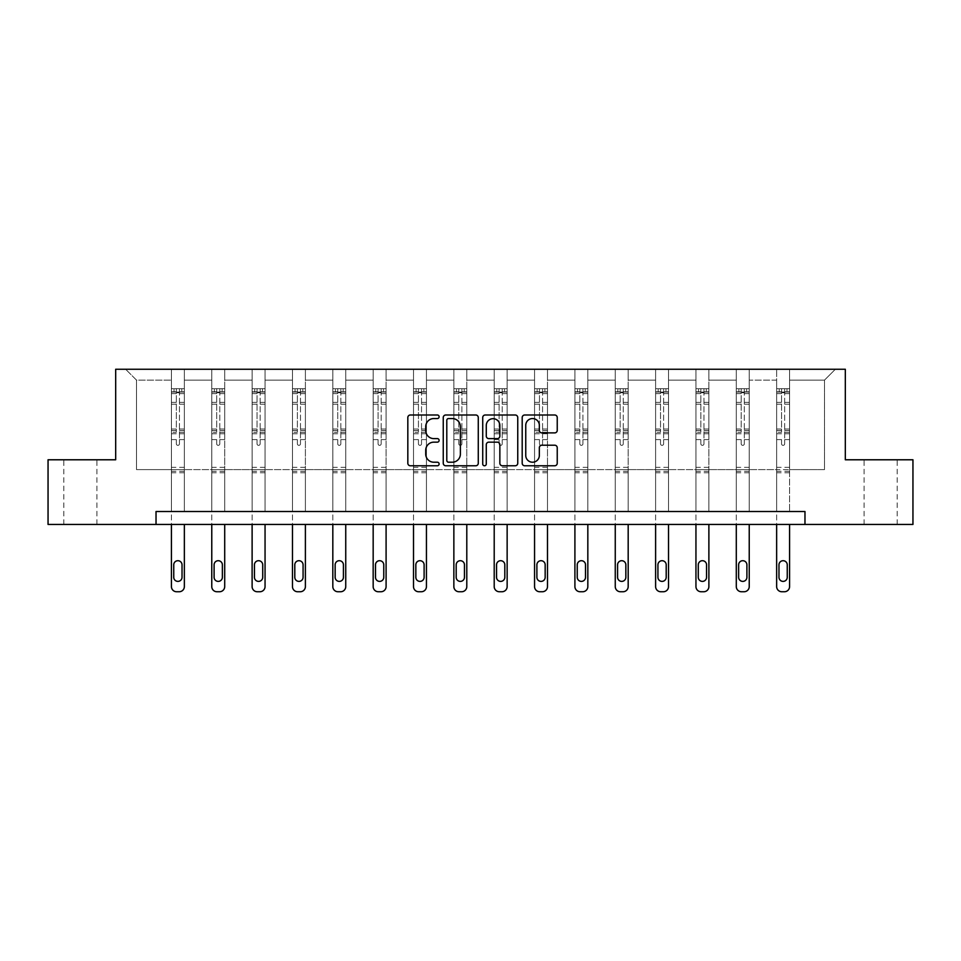 <?xml version="1.0" encoding="UTF-8"?>
<svg xmlns="http://www.w3.org/2000/svg" width="961" height="961" viewBox="0 0 961 961"><rect width="100%" height="100%" fill="white"/><g stroke="black" fill="none" stroke-linecap="round" stroke-linejoin="round"><path stroke-width="0.72" stroke-dasharray="4.8 3.6" d="M439.117 416.774A1.778 1.778 0 0 0 437.339 414.996L410.371 414.996A2.535 2.535 0 0 0 407.824 417.53L407.824 463.238A2.535 2.535 0 0 0 410.371 465.773L437.339 465.773A1.778 1.778 0 0 0 439.117 463.995A1.778 1.778 0 0 0 437.339 462.217L433.855 462.217A8.12 8.12 0 0 1 425.723 454.097L425.723 450.289A8.12 8.12 0 0 1 433.855 442.156L437.339 442.156A1.778 1.778 0 0 0 439.117 440.39A1.778 1.778 0 0 0 437.339 438.612L433.855 438.612A8.12 8.12 0 0 1 425.723 430.48L425.723 426.672A8.12 8.12 0 0 1 433.855 418.552L437.339 418.552A1.778 1.778 0 0 0 439.117 416.774M880.624 459.778L864.071 459.778L880.624 459.778M880.624 524.442L864.071 524.442L880.624 524.442M80.376 459.778L96.929 459.778L80.376 459.778M80.376 524.442L96.929 524.442L80.376 524.442M912.95 459.778L912.95 524.442L48.05 524.442L48.05 459.778L115.68 459.778L115.68 369.252L845.32 369.252L845.32 459.778L912.95 459.778M789.582 469.617L789.582 380.124L824.49 380.124L835.361 369.252L789.582 369.252L835.361 369.252L824.49 380.124L789.582 380.124L789.582 369.252L789.582 511.516L776.644 511.516L789.582 511.516L776.644 511.516L789.582 511.516L789.582 369.252L749.232 369.252L789.582 369.252L789.582 469.617L824.49 469.617L824.49 380.124L824.49 469.617L789.582 469.617L789.582 511.516L789.582 469.617L749.232 469.617L776.644 469.617L776.644 380.124L776.644 469.617L789.582 469.617M736.294 369.252L749.232 369.252L749.232 511.516L736.294 511.516L749.232 511.516L736.294 511.516L749.232 511.516L749.232 369.252L708.882 369.252L736.294 369.252L736.294 511.516L736.294 369.252L736.294 469.617L708.882 469.617L736.294 469.617L736.294 380.124L708.882 380.124L708.882 469.617L708.882 369.252L708.882 511.516L695.944 511.516L708.882 511.516L695.944 511.516L708.882 511.516L708.882 369.252L668.532 369.252L708.882 369.252L708.882 380.124L736.294 380.124L736.294 369.252M655.606 369.252L668.532 369.252L668.532 511.516L655.606 511.516L668.532 511.516L655.606 511.516L668.532 511.516L668.532 369.252L628.182 369.252L655.606 369.252L655.606 511.516L655.606 369.252L655.606 469.617L628.182 469.617L655.606 469.617L655.606 380.124L628.182 380.124L628.182 469.617L628.182 369.252L628.182 511.516L615.256 511.516L628.182 511.516L615.256 511.516L628.182 511.516L628.182 369.252L587.832 369.252L628.182 369.252L628.182 380.124L655.606 380.124L655.606 369.252M574.906 369.252L587.832 369.252L587.832 511.516L574.906 511.516L587.832 511.516L574.906 511.516L587.832 511.516L587.832 369.252L547.494 369.252L574.906 369.252L574.906 511.516L574.906 369.252L574.906 469.617L547.494 469.617L574.906 469.617L574.906 380.124L547.494 380.124L547.494 469.617L547.494 369.252L547.494 511.516L534.556 511.516L547.494 511.516L534.556 511.516L547.494 511.516L547.494 369.252L507.144 369.252L547.494 369.252L547.494 380.124L574.906 380.124L574.906 369.252M494.206 369.252L507.144 369.252L507.144 511.516L494.206 511.516L507.144 511.516L494.206 511.516L507.144 511.516L507.144 369.252L466.794 369.252L494.206 369.252L494.206 511.516L494.206 369.252L494.206 469.617L466.794 469.617L494.206 469.617L494.206 380.124L466.794 380.124L466.794 469.617L466.794 369.252L466.794 511.516L453.856 511.516L466.794 511.516L453.856 511.516L466.794 511.516L466.794 369.252L426.444 369.252L466.794 369.252L466.794 380.124L494.206 380.124L494.206 369.252M413.506 369.252L426.444 369.252L426.444 511.516L413.506 511.516L426.444 511.516L413.506 511.516L426.444 511.516L426.444 369.252L386.094 369.252L413.506 369.252L413.506 511.516L413.506 369.252L413.506 469.617L386.094 469.617L413.506 469.617L413.506 380.124L386.094 380.124L386.094 469.617L386.094 369.252L386.094 511.516L373.168 511.516L386.094 511.516L373.168 511.516L386.094 511.516L386.094 369.252L345.744 369.252L386.094 369.252L386.094 380.124L413.506 380.124L413.506 369.252M332.818 369.252L345.744 369.252L345.744 511.516L332.818 511.516L345.744 511.516L332.818 511.516L345.744 511.516L345.744 369.252L305.394 369.252L332.818 369.252L332.818 511.516L332.818 369.252L332.818 469.617L305.394 469.617L332.818 469.617L332.818 380.124L305.394 380.124L305.394 469.617L305.394 369.252L305.394 511.516L292.468 511.516L305.394 511.516L292.468 511.516L305.394 511.516L305.394 369.252L265.056 369.252L305.394 369.252L305.394 380.124L332.818 380.124L332.818 369.252M252.118 369.252L265.056 369.252L265.056 511.516L252.118 511.516L265.056 511.516L252.118 511.516L265.056 511.516L265.056 369.252L224.706 369.252L252.118 369.252L252.118 511.516L252.118 369.252L252.118 469.617L224.706 469.617L252.118 469.617L252.118 380.124L224.706 380.124L224.706 469.617L224.706 369.252L224.706 511.516L211.768 511.516L224.706 511.516L211.768 511.516L224.706 511.516L224.706 369.252L184.356 369.252L224.706 369.252L224.706 380.124L252.118 380.124L252.118 369.252M171.418 369.252L184.356 369.252L184.356 511.516L171.418 511.516L184.356 511.516L171.418 511.516L184.356 511.516L184.356 369.252L125.639 369.252L171.418 369.252L171.418 511.516L171.418 369.252L171.418 469.617L136.51 469.617L136.51 380.124L171.418 380.124L136.51 380.124L125.639 369.252L136.51 380.124L136.51 469.617L171.418 469.617L171.418 369.252M156.03 524.442L156.03 511.516L156.03 524.442L156.03 511.516L804.97 511.516L156.03 511.516L804.97 511.516L804.97 524.442M776.644 380.124L749.232 380.124L749.232 469.617L749.232 369.252L749.232 380.124L776.644 380.124L776.644 369.252L776.644 511.516L776.644 380.124M695.944 380.124L695.944 469.617L668.532 469.617L695.944 469.617L695.944 380.124L668.532 380.124L668.532 469.617L668.532 369.252L668.532 380.124L695.944 380.124L695.944 369.252L695.944 511.516L695.944 380.124M615.256 380.124L615.256 469.617L587.832 469.617L615.256 469.617L615.256 380.124L587.832 380.124L587.832 469.617L587.832 369.252L587.832 380.124L615.256 380.124L615.256 369.252L615.256 511.516L615.256 380.124M534.556 380.124L534.556 469.617L507.144 469.617L534.556 469.617L534.556 380.124L507.144 380.124L507.144 469.617L507.144 369.252L507.144 380.124L534.556 380.124L534.556 369.252L534.556 511.516L534.556 380.124M453.856 380.124L453.856 469.617L426.444 469.617L453.856 469.617L453.856 380.124L426.444 380.124L426.444 469.617L426.444 369.252L426.444 380.124L453.856 380.124L453.856 369.252L453.856 511.516L453.856 380.124M373.168 380.124L373.168 469.617L345.744 469.617L373.168 469.617L373.168 380.124L345.744 380.124L345.744 469.617L345.744 369.252L345.744 380.124L373.168 380.124L373.168 369.252L373.168 511.516L373.168 380.124M292.468 380.124L292.468 469.617L265.056 469.617L292.468 469.617L292.468 380.124L265.056 380.124L265.056 469.617L265.056 369.252L265.056 380.124L292.468 380.124L292.468 369.252L292.468 511.516L292.468 380.124M211.768 380.124L211.768 469.617L184.356 469.617L211.768 469.617L211.768 380.124L184.356 380.124L184.356 469.617L184.356 369.252L184.356 380.124L211.768 380.124L211.768 369.252L211.768 511.516L211.768 380.124M736.294 469.617L749.232 469.617L749.232 511.516L749.232 469.617L736.294 469.617L736.294 511.516L736.294 469.617M695.944 469.617L708.882 469.617L708.882 511.516L708.882 469.617L695.944 469.617L695.944 511.516L695.944 469.617M655.606 469.617L668.532 469.617L668.532 511.516L668.532 469.617L655.606 469.617L655.606 511.516L655.606 469.617M615.256 469.617L628.182 469.617L628.182 511.516L628.182 469.617L615.256 469.617L615.256 511.516L615.256 469.617M574.906 469.617L587.832 469.617L587.832 511.516L587.832 469.617L574.906 469.617L574.906 511.516L574.906 469.617M534.556 469.617L547.494 469.617L547.494 511.516L547.494 469.617L534.556 469.617L534.556 511.516L534.556 469.617M494.206 469.617L507.144 469.617L507.144 511.516L507.144 469.617L494.206 469.617L494.206 511.516L494.206 469.617M453.856 469.617L466.794 469.617L466.794 511.516L466.794 469.617L453.856 469.617L453.856 511.516L453.856 469.617M413.506 469.617L426.444 469.617L426.444 511.516L426.444 469.617L413.506 469.617L413.506 511.516L413.506 469.617M373.168 469.617L386.094 469.617L386.094 511.516L386.094 469.617L373.168 469.617L373.168 511.516L373.168 469.617M332.818 469.617L345.744 469.617L345.744 511.516L345.744 469.617L332.818 469.617L332.818 511.516L332.818 469.617M292.468 469.617L305.394 469.617L305.394 511.516L305.394 469.617L292.468 469.617L292.468 511.516L292.468 469.617M252.118 469.617L265.056 469.617L265.056 511.516L265.056 469.617L252.118 469.617L252.118 511.516L252.118 469.617M211.768 469.617L224.706 469.617L224.706 511.516L224.706 469.617L211.768 469.617L211.768 511.516L211.768 469.617M171.418 469.617L184.356 469.617L184.356 511.516L184.356 469.617L171.418 469.617L171.418 511.516L171.418 469.617M776.644 469.617L776.644 511.516L776.644 469.617M478.278 463.238L478.278 417.53A2.535 2.535 0 0 0 475.743 414.996L445.784 414.996A2.535 2.535 0 0 0 443.249 417.53L443.249 463.238A2.535 2.535 0 0 0 445.784 465.773L475.743 465.773A2.535 2.535 0 0 0 478.278 463.238M448.571 418.552A1.778 1.778 0 0 0 446.793 420.329L446.793 460.439A1.778 1.778 0 0 0 448.571 462.217L452.259 462.217A8.12 8.12 0 0 0 460.379 454.097L460.379 426.672A8.12 8.12 0 0 0 452.259 418.552L448.571 418.552M485.257 414.996L515.216 414.996A2.535 2.535 0 0 1 517.751 417.53L517.751 463.238A2.535 2.535 0 0 1 515.216 465.773L502.399 465.773A2.535 2.535 0 0 1 499.852 463.238L499.852 444.703A2.535 2.535 0 0 0 497.317 442.156L488.813 442.156A2.535 2.535 0 0 0 486.278 444.703L486.278 463.995A1.778 1.778 0 0 1 484.5 465.773A1.778 1.778 0 0 1 482.722 463.995L482.722 417.53A2.535 2.535 0 0 1 485.257 414.996M499.852 425.471A6.787 6.787 0 0 0 493.065 418.684A6.787 6.787 0 0 0 486.278 425.471L486.278 436.066A2.535 2.535 0 0 0 488.813 438.612L497.317 438.612A2.535 2.535 0 0 0 499.852 436.066L499.852 425.471M541.872 432.894L554.689 432.894A2.535 2.535 0 0 0 557.236 430.36L557.236 417.53A2.535 2.535 0 0 0 554.689 414.996L524.742 414.996A2.535 2.535 0 0 0 522.195 417.53L522.195 463.238A2.535 2.535 0 0 0 524.742 465.773L554.689 465.773A2.535 2.535 0 0 0 557.236 463.238L557.236 447.742A2.535 2.535 0 0 0 554.689 445.207L541.872 445.207A2.535 2.535 0 0 0 539.337 447.742L539.337 455.43A6.787 6.787 0 0 1 532.55 462.217A6.787 6.787 0 0 1 525.751 455.43L525.751 425.339A6.787 6.787 0 0 1 532.55 418.552A6.787 6.787 0 0 1 539.337 425.339L539.337 430.36A2.535 2.535 0 0 0 541.872 432.894M176.331 443.802A1.55 1.55 149.4 0 0 177.893 445.351A1.55 1.55 -30.6 0 1 176.331 443.802L176.331 439.609L176.331 443.802M184.296 388.712L181.773 388.712L181.773 392.076L184.356 392.076L184.356 388.712L171.418 388.712L171.418 586.57A5.177 5.177 -30.6 0 0 176.596 591.748L179.178 591.748A5.177 5.177 -30.6 0 0 184.356 586.57L184.356 524.442M171.418 388.712L171.418 524.442M184.356 392.076L184.356 439.609L179.443 439.609L179.443 443.802A1.55 1.55 -30.6 0 1 177.893 445.351A1.55 1.55 149.4 0 0 179.443 443.802L179.443 429.05L184.356 429.05M184.356 388.712L184.356 439.609L179.443 439.609L179.443 389.025L176.331 389.025L176.331 432.282L171.418 432.282M181.773 388.712L171.49 388.712M181.773 392.076L174.013 392.076L174.013 388.712M171.418 392.076L184.296 392.076M171.49 392.076L174.013 392.076M171.418 429.05L176.331 429.05L176.331 392.749L179.443 392.749L179.443 429.05M173.749 577.261A4.132 4.132 149.4 0 0 177.893 581.393A4.132 4.132 149.4 0 0 182.025 577.261L182.025 564.84A4.132 4.132 149.4 0 0 177.893 560.707A4.132 4.132 149.4 0 0 173.749 564.84L173.749 577.261M176.331 429.05L176.331 432.282M184.356 472.764L171.418 472.764M176.331 392.749L176.331 389.025M179.443 392.749L179.443 389.025M216.681 443.802A1.55 1.55 149.4 0 0 218.231 445.351A1.55 1.55 -30.6 0 1 216.681 443.802L216.681 439.609L216.681 443.802M224.634 388.712L222.111 388.712L222.111 392.076L224.706 392.076L224.706 388.712L211.768 388.712L211.768 586.57A5.177 5.177 -30.6 0 0 216.946 591.748L219.528 591.748A5.177 5.177 -30.6 0 0 224.706 586.57L224.706 524.442M211.768 388.712L211.768 524.442M224.706 392.076L224.706 439.609L219.793 439.609L219.793 443.802A1.55 1.55 -30.6 0 1 218.231 445.351A1.55 1.55 149.4 0 0 219.793 443.802L219.793 429.05L224.706 429.05M224.706 388.712L224.706 439.609L219.793 439.609L219.793 389.025L216.681 389.025L216.681 432.282L211.768 432.282M222.111 388.712L211.84 388.712M222.111 392.076L214.351 392.076L214.351 388.712M211.768 392.076L224.634 392.076M211.84 392.076L214.351 392.076M211.768 429.05L216.681 429.05L216.681 392.749L219.793 392.749L219.793 429.05M214.099 577.261A4.132 4.132 149.4 0 0 218.231 581.393A4.132 4.132 149.4 0 0 222.375 577.261L222.375 564.84A4.132 4.132 149.4 0 0 218.231 560.707A4.132 4.132 149.4 0 0 214.099 564.84L214.099 577.261M216.681 429.05L216.681 432.282M224.706 472.764L211.768 472.764M216.681 392.749L216.681 389.025M219.793 392.749L219.793 389.025M257.031 443.802A1.55 1.55 149.4 0 0 258.581 445.351A1.55 1.55 -30.6 0 1 257.031 443.802L257.031 439.609L257.031 443.802M264.984 388.712L262.461 388.712L262.461 392.076L265.056 392.076L265.056 388.712L252.118 388.712L252.118 586.57A5.177 5.177 -30.6 0 0 257.296 591.748L259.878 591.748A5.177 5.177 -30.6 0 0 265.056 586.57L265.056 524.442M252.118 388.712L252.118 524.442M265.056 392.076L265.056 439.609L260.143 439.609L260.143 443.802A1.55 1.55 -30.6 0 1 258.581 445.351A1.55 1.55 149.4 0 0 260.143 443.802L260.143 429.05L265.056 429.05M265.056 388.712L265.056 439.609L260.143 439.609L260.143 389.025L257.031 389.025L257.031 432.282L252.118 432.282M262.461 388.712L252.178 388.712M262.461 392.076L254.701 392.076L254.701 388.712M252.118 392.076L264.984 392.076M252.178 392.076L254.701 392.076M252.118 429.05L257.031 429.05L257.031 392.749L260.143 392.749L260.143 429.05M254.449 577.261A4.132 4.132 149.4 0 0 258.581 581.393A4.132 4.132 149.4 0 0 262.725 577.261L262.725 564.84A4.132 4.132 149.4 0 0 258.581 560.707A4.132 4.132 149.4 0 0 254.449 564.84L254.449 577.261M257.031 429.05L257.031 432.282M265.056 472.764L252.118 472.764M257.031 392.749L257.031 389.025M260.143 392.749L260.143 389.025M297.381 443.802A1.55 1.55 149.4 0 0 298.931 445.351A1.55 1.55 -30.6 0 1 297.381 443.802L297.381 439.609L297.381 443.802M305.334 388.712L302.811 388.712L302.811 392.076L305.394 392.076L305.394 388.712L292.468 388.712L292.468 586.57A5.177 5.177 -30.6 0 0 297.646 591.748L300.228 591.748A5.177 5.177 -30.6 0 0 305.394 586.57L305.394 524.442M292.468 388.712L292.468 524.442M305.394 392.076L305.394 439.609L300.481 439.609L300.481 443.802A1.55 1.55 -30.6 0 1 298.931 445.351A1.55 1.55 149.4 0 0 300.481 443.802L300.481 429.05L305.394 429.05M305.394 388.712L305.394 439.609L300.481 439.609L300.481 389.025L297.381 389.025L297.381 432.282L292.468 432.282M302.811 388.712L292.528 388.712M302.811 392.076L295.051 392.076L295.051 388.712M292.468 392.076L305.334 392.076M292.528 392.076L295.051 392.076M292.468 429.05L297.381 429.05L297.381 392.749L300.481 392.749L300.481 429.05M294.799 577.261A4.132 4.132 149.4 0 0 298.931 581.393A4.132 4.132 149.4 0 0 303.075 577.261L303.075 564.84A4.132 4.132 149.4 0 0 298.931 560.707A4.132 4.132 149.4 0 0 294.799 564.84L294.799 577.261M297.381 429.05L297.381 432.282M305.394 472.764L292.468 472.764M297.381 392.749L297.381 389.025M300.481 392.749L300.481 389.025M337.731 443.802A1.55 1.55 149.4 0 0 339.281 445.351A1.55 1.55 -30.6 0 1 337.731 443.802L337.731 439.609L337.731 443.802M345.684 388.712L343.161 388.712L343.161 392.076L345.744 392.076L345.744 388.712L332.818 388.712L332.818 586.57A5.177 5.177 -30.6 0 0 337.984 591.748L340.578 591.748A5.177 5.177 -30.6 0 0 345.744 586.57L345.744 524.442M332.818 388.712L332.818 524.442M345.744 392.076L345.744 439.609L340.831 439.609L340.831 443.802A1.55 1.55 -30.6 0 1 339.281 445.351A1.55 1.55 149.4 0 0 340.831 443.802L340.831 429.05L345.744 429.05M345.744 388.712L345.744 439.609L340.831 439.609L340.831 389.025L337.731 389.025L337.731 432.282L332.818 432.282M343.161 388.712L332.878 388.712M343.161 392.076L335.401 392.076L335.401 388.712M332.818 392.076L345.684 392.076M332.878 392.076L335.401 392.076M332.818 429.05L337.731 429.05L337.731 392.749L340.831 392.749L340.831 429.05M335.149 577.261A4.132 4.132 149.4 0 0 339.281 581.393A4.132 4.132 149.4 0 0 343.425 577.261L343.425 564.84A4.132 4.132 149.4 0 0 339.281 560.707A4.132 4.132 149.4 0 0 335.149 564.84L335.149 577.261M337.731 429.05L337.731 432.282M345.744 472.764L332.818 472.764M337.731 392.749L337.731 389.025M340.831 392.749L340.831 389.025M378.081 443.802A1.55 1.55 149.4 0 0 379.631 445.351A1.55 1.55 -30.6 0 1 378.081 443.802L378.081 439.609L378.081 443.802M386.034 388.712L383.511 388.712L383.511 392.076L386.094 392.076L386.094 388.712L373.168 388.712L373.168 586.57A5.177 5.177 -30.6 0 0 378.334 591.748L380.928 591.748A5.177 5.177 -30.6 0 0 386.094 586.57L386.094 524.442M373.168 388.712L373.168 524.442M386.094 392.076L386.094 439.609L381.181 439.609L381.181 443.802A1.55 1.55 -30.6 0 1 379.631 445.351A1.55 1.55 149.4 0 0 381.181 443.802L381.181 429.05L386.094 429.05M386.094 388.712L386.094 439.609L381.181 439.609L381.181 389.025L378.081 389.025L378.081 432.282L373.168 432.282M383.511 388.712L373.228 388.712M383.511 392.076L375.751 392.076L375.751 388.712M373.168 392.076L386.034 392.076M373.228 392.076L375.751 392.076M373.168 429.05L378.081 429.05L378.081 392.749L381.181 392.749L381.181 429.05M375.487 577.261A4.132 4.132 149.4 0 0 379.631 581.393A4.132 4.132 149.4 0 0 383.763 577.261L383.763 564.84A4.132 4.132 149.4 0 0 379.631 560.707A4.132 4.132 149.4 0 0 375.487 564.84L375.487 577.261M378.081 429.05L378.081 432.282M386.094 472.764L373.168 472.764M378.081 392.749L378.081 389.025M381.181 392.749L381.181 389.025M418.431 443.802A1.55 1.55 149.4 0 0 419.981 445.351A1.55 1.55 -30.6 0 1 418.431 443.802L418.431 439.609L418.431 443.802M426.384 388.712L423.861 388.712L423.861 392.076L426.444 392.076L426.444 388.712L413.506 388.712L413.506 586.57A5.177 5.177 -30.6 0 0 418.684 591.748L421.266 591.748A5.177 5.177 -30.6 0 0 426.444 586.57L426.444 524.442M413.506 388.712L413.506 524.442M426.444 392.076L426.444 439.609L421.531 439.609L421.531 443.802A1.55 1.55 -30.6 0 1 419.981 445.351A1.55 1.55 149.4 0 0 421.531 443.802L421.531 429.05L426.444 429.05M426.444 388.712L426.444 439.609L421.531 439.609L421.531 389.025L418.431 389.025L418.431 432.282L413.506 432.282M423.861 388.712L413.578 388.712M423.861 392.076L416.101 392.076L416.101 388.712M413.506 392.076L426.384 392.076M413.578 392.076L416.101 392.076M413.506 429.05L418.431 429.05L418.431 392.749L421.531 392.749L421.531 429.05M415.837 577.261A4.132 4.132 149.4 0 0 419.981 581.393A4.132 4.132 149.4 0 0 424.113 577.261L424.113 564.84A4.132 4.132 149.4 0 0 419.981 560.707A4.132 4.132 149.4 0 0 415.837 564.84L415.837 577.261M418.431 429.05L418.431 432.282M426.444 472.764L413.506 472.764M418.431 392.749L418.431 389.025M421.531 392.749L421.531 389.025M458.769 443.802A1.55 1.55 149.4 0 0 460.331 445.351A1.55 1.55 -30.6 0 1 458.769 443.802L458.769 439.609L458.769 443.802M466.722 388.712L464.211 388.712L464.211 392.076L466.794 392.076L466.794 388.712L453.856 388.712L453.856 586.57A5.177 5.177 -30.6 0 0 459.034 591.748L461.616 591.748A5.177 5.177 -30.6 0 0 466.794 586.57L466.794 524.442M453.856 388.712L453.856 524.442M466.794 392.076L466.794 439.609L461.881 439.609L461.881 443.802A1.55 1.55 -30.6 0 1 460.331 445.351A1.55 1.55 149.4 0 0 461.881 443.802L461.881 429.05L466.794 429.05M466.794 388.712L466.794 439.609L461.881 439.609L461.881 389.025L458.769 389.025L458.769 432.282L453.856 432.282M464.211 388.712L453.928 388.712M464.211 392.076L456.451 392.076L456.451 388.712M453.856 392.076L466.722 392.076M453.928 392.076L456.451 392.076M453.856 429.05L458.769 429.05L458.769 392.749L461.881 392.749L461.881 429.05M456.187 577.261A4.132 4.132 149.4 0 0 460.331 581.393A4.132 4.132 149.4 0 0 464.463 577.261L464.463 564.84A4.132 4.132 149.4 0 0 460.331 560.707A4.132 4.132 149.4 0 0 456.187 564.84L456.187 577.261M458.769 429.05L458.769 432.282M466.794 472.764L453.856 472.764M458.769 392.749L458.769 389.025M461.881 392.749L461.881 389.025M499.119 443.802A1.55 1.55 149.4 0 0 500.669 445.351A1.55 1.55 -30.6 0 1 499.119 443.802L499.119 439.609L499.119 443.802M507.072 388.712L504.549 388.712L504.549 392.076L507.144 392.076L507.144 388.712L494.206 388.712L494.206 586.57A5.177 5.177 -30.6 0 0 499.384 591.748L501.966 591.748A5.177 5.177 -30.6 0 0 507.144 586.57L507.144 524.442M494.206 388.712L494.206 524.442M507.144 392.076L507.144 439.609L502.231 439.609L502.231 443.802A1.55 1.55 -30.6 0 1 500.669 445.351A1.55 1.55 149.4 0 0 502.231 443.802L502.231 429.05L507.144 429.05M507.144 388.712L507.144 439.609L502.231 439.609L502.231 389.025L499.119 389.025L499.119 432.282L494.206 432.282M504.549 388.712L494.278 388.712M504.549 392.076L496.789 392.076L496.789 388.712M494.206 392.076L507.072 392.076M494.278 392.076L496.789 392.076M494.206 429.05L499.119 429.05L499.119 392.749L502.231 392.749L502.231 429.05M496.537 577.261A4.132 4.132 149.4 0 0 500.669 581.393A4.132 4.132 149.4 0 0 504.813 577.261L504.813 564.84A4.132 4.132 149.4 0 0 500.669 560.707A4.132 4.132 149.4 0 0 496.537 564.84L496.537 577.261M499.119 429.05L499.119 432.282M507.144 472.764L494.206 472.764M499.119 392.749L499.119 389.025M502.231 392.749L502.231 389.025M539.469 443.802A1.55 1.55 149.4 0 0 541.019 445.351A1.55 1.55 -30.6 0 1 539.469 443.802L539.469 439.609L539.469 443.802M547.422 388.712L544.899 388.712L544.899 392.076L547.494 392.076L547.494 388.712L534.556 388.712L534.556 586.57A5.177 5.177 -30.6 0 0 539.734 591.748L542.316 591.748A5.177 5.177 -30.6 0 0 547.494 586.57L547.494 524.442M534.556 388.712L534.556 524.442M547.494 392.076L547.494 439.609L542.569 439.609L542.569 443.802A1.55 1.55 -30.6 0 1 541.019 445.351A1.55 1.55 149.4 0 0 542.569 443.802L542.569 429.05L547.494 429.05M547.494 388.712L547.494 439.609L542.569 439.609L542.569 389.025L539.469 389.025L539.469 432.282L534.556 432.282M544.899 388.712L534.616 388.712M544.899 392.076L537.139 392.076L537.139 388.712M534.556 392.076L547.422 392.076M534.616 392.076L537.139 392.076M534.556 429.05L539.469 429.05L539.469 392.749L542.569 392.749L542.569 429.05M536.887 577.261A4.132 4.132 149.4 0 0 541.019 581.393A4.132 4.132 149.4 0 0 545.163 577.261L545.163 564.84A4.132 4.132 149.4 0 0 541.019 560.707A4.132 4.132 149.4 0 0 536.887 564.84L536.887 577.261M539.469 429.05L539.469 432.282M547.494 472.764L534.556 472.764M539.469 392.749L539.469 389.025M542.569 392.749L542.569 389.025M579.819 443.802A1.55 1.55 149.4 0 0 581.369 445.351A1.55 1.55 -30.6 0 1 579.819 443.802L579.819 439.609L579.819 443.802M587.772 388.712L585.249 388.712L585.249 392.076L587.832 392.076L587.832 388.712L574.906 388.712L574.906 586.57A5.177 5.177 -30.6 0 0 580.072 591.748L582.666 591.748A5.177 5.177 -30.6 0 0 587.832 586.57L587.832 524.442M574.906 388.712L574.906 524.442M587.832 392.076L587.832 439.609L582.919 439.609L582.919 443.802A1.55 1.55 -30.6 0 1 581.369 445.351A1.55 1.55 149.4 0 0 582.919 443.802L582.919 429.05L587.832 429.05M587.832 388.712L587.832 439.609L582.919 439.609L582.919 389.025L579.819 389.025L579.819 432.282L574.906 432.282M585.249 388.712L574.966 388.712M585.249 392.076L577.489 392.076L577.489 388.712M574.906 392.076L587.772 392.076M574.966 392.076L577.489 392.076M574.906 429.05L579.819 429.05L579.819 392.749L582.919 392.749L582.919 429.05M577.237 577.261A4.132 4.132 149.4 0 0 581.369 581.393A4.132 4.132 149.4 0 0 585.513 577.261L585.513 564.84A4.132 4.132 149.4 0 0 581.369 560.707A4.132 4.132 149.4 0 0 577.237 564.84L577.237 577.261M579.819 429.05L579.819 432.282M587.832 472.764L574.906 472.764M579.819 392.749L579.819 389.025M582.919 392.749L582.919 389.025M620.169 443.802A1.55 1.55 149.4 0 0 621.719 445.351A1.55 1.55 -30.6 0 1 620.169 443.802L620.169 439.609L620.169 443.802M628.122 388.712L625.599 388.712L625.599 392.076L628.182 392.076L628.182 388.712L615.256 388.712L615.256 586.57A5.177 5.177 -30.6 0 0 620.422 591.748L623.016 591.748A5.177 5.177 -30.6 0 0 628.182 586.57L628.182 524.442M615.256 388.712L615.256 524.442M628.182 392.076L628.182 439.609L623.269 439.609L623.269 443.802A1.55 1.55 -30.6 0 1 621.719 445.351A1.55 1.55 149.4 0 0 623.269 443.802L623.269 429.05L628.182 429.05M628.182 388.712L628.182 439.609L623.269 439.609L623.269 389.025L620.169 389.025L620.169 432.282L615.256 432.282M625.599 388.712L615.316 388.712M625.599 392.076L617.839 392.076L617.839 388.712M615.256 392.076L628.122 392.076M615.316 392.076L617.839 392.076M615.256 429.05L620.169 429.05L620.169 392.749L623.269 392.749L623.269 429.05M617.575 577.261A4.132 4.132 149.4 0 0 621.719 581.393A4.132 4.132 149.4 0 0 625.851 577.261L625.851 564.84A4.132 4.132 149.4 0 0 621.719 560.707A4.132 4.132 149.4 0 0 617.575 564.84L617.575 577.261M620.169 429.05L620.169 432.282M628.182 472.764L615.256 472.764M620.169 392.749L620.169 389.025M623.269 392.749L623.269 389.025M660.519 443.802A1.55 1.55 149.4 0 0 662.069 445.351A1.55 1.55 -30.6 0 1 660.519 443.802L660.519 439.609L660.519 443.802M668.472 388.712L665.949 388.712L665.949 392.076L668.532 392.076L668.532 388.712L655.606 388.712L655.606 586.57A5.177 5.177 -30.6 0 0 660.772 591.748L663.354 591.748A5.177 5.177 -30.6 0 0 668.532 586.57L668.532 524.442M655.606 388.712L655.606 524.442M668.532 392.076L668.532 439.609L663.619 439.609L663.619 443.802A1.55 1.55 -30.6 0 1 662.069 445.351A1.55 1.55 149.4 0 0 663.619 443.802L663.619 429.05L668.532 429.05M668.532 388.712L668.532 439.609L663.619 439.609L663.619 389.025L660.519 389.025L660.519 432.282L655.606 432.282M665.949 388.712L655.666 388.712M665.949 392.076L658.189 392.076L658.189 388.712M655.606 392.076L668.472 392.076M655.666 392.076L658.189 392.076M655.606 429.05L660.519 429.05L660.519 392.749L663.619 392.749L663.619 429.05M657.925 577.261A4.132 4.132 149.4 0 0 662.069 581.393A4.132 4.132 149.4 0 0 666.201 577.261L666.201 564.84A4.132 4.132 149.4 0 0 662.069 560.707A4.132 4.132 149.4 0 0 657.925 564.84L657.925 577.261M660.519 429.05L660.519 432.282M668.532 472.764L655.606 472.764M660.519 392.749L660.519 389.025M663.619 392.749L663.619 389.025M700.857 443.802A1.55 1.55 149.4 0 0 702.419 445.351A1.55 1.55 -30.6 0 1 700.857 443.802L700.857 439.609L700.857 443.802M708.822 388.712L706.299 388.712L706.299 392.076L708.882 392.076L708.882 388.712L695.944 388.712L695.944 586.57A5.177 5.177 -30.6 0 0 701.122 591.748L703.704 591.748A5.177 5.177 -30.6 0 0 708.882 586.57L708.882 524.442M695.944 388.712L695.944 524.442M708.882 392.076L708.882 439.609L703.969 439.609L703.969 443.802A1.55 1.55 -30.6 0 1 702.419 445.351A1.55 1.55 149.4 0 0 703.969 443.802L703.969 429.05L708.882 429.05M708.882 388.712L708.882 439.609L703.969 439.609L703.969 389.025L700.857 389.025L700.857 432.282L695.944 432.282M706.299 388.712L696.016 388.712M706.299 392.076L698.539 392.076L698.539 388.712M695.944 392.076L708.822 392.076M696.016 392.076L698.539 392.076M695.944 429.05L700.857 429.05L700.857 392.749L703.969 392.749L703.969 429.05M698.275 577.261A4.132 4.132 149.4 0 0 702.419 581.393A4.132 4.132 149.4 0 0 706.551 577.261L706.551 564.84A4.132 4.132 149.4 0 0 702.419 560.707A4.132 4.132 149.4 0 0 698.275 564.84L698.275 577.261M700.857 429.05L700.857 432.282M708.882 472.764L695.944 472.764M700.857 392.749L700.857 389.025M703.969 392.749L703.969 389.025M741.207 443.802A1.55 1.55 149.4 0 0 742.769 445.351A1.55 1.55 -30.6 0 1 741.207 443.802L741.207 439.609L741.207 443.802M749.16 388.712L746.649 388.712L746.649 392.076L749.232 392.076L749.232 388.712L736.294 388.712L736.294 586.57A5.177 5.177 -30.6 0 0 741.472 591.748L744.054 591.748A5.177 5.177 -30.6 0 0 749.232 586.57L749.232 524.442M736.294 388.712L736.294 524.442M749.232 392.076L749.232 439.609L744.319 439.609L744.319 443.802A1.55 1.55 -30.6 0 1 742.769 445.351A1.55 1.55 149.4 0 0 744.319 443.802L744.319 429.05L749.232 429.05M749.232 388.712L749.232 439.609L744.319 439.609L744.319 389.025L741.207 389.025L741.207 432.282L736.294 432.282M746.649 388.712L736.366 388.712M746.649 392.076L738.889 392.076L738.889 388.712M736.294 392.076L749.16 392.076M736.366 392.076L738.889 392.076M736.294 429.05L741.207 429.05L741.207 392.749L744.319 392.749L744.319 429.05M738.625 577.261A4.132 4.132 149.4 0 0 742.769 581.393A4.132 4.132 149.4 0 0 746.901 577.261L746.901 564.84A4.132 4.132 149.4 0 0 742.769 560.707A4.132 4.132 149.4 0 0 738.625 564.84L738.625 577.261M741.207 429.05L741.207 432.282M749.232 472.764L736.294 472.764M741.207 392.749L741.207 389.025M744.319 392.749L744.319 389.025M781.557 443.802A1.55 1.55 149.4 0 0 783.107 445.351A1.55 1.55 -30.6 0 1 781.557 443.802L781.557 439.609L781.557 443.802M789.51 388.712L786.987 388.712L786.987 392.076L789.582 392.076L789.582 388.712L776.644 388.712L776.644 586.57A5.177 5.177 -30.6 0 0 781.822 591.748L784.404 591.748A5.177 5.177 -30.6 0 0 789.582 586.57L789.582 524.442M776.644 388.712L776.644 524.442M789.582 392.076L789.582 439.609L784.669 439.609L784.669 443.802A1.55 1.55 -30.6 0 1 783.107 445.351A1.55 1.55 149.4 0 0 784.669 443.802L784.669 429.05L789.582 429.05M789.582 388.712L789.582 439.609L784.669 439.609L784.669 389.025L781.557 389.025L781.557 432.282L776.644 432.282M786.987 388.712L776.704 388.712M786.987 392.076L779.227 392.076L779.227 388.712M776.644 392.076L789.51 392.076M776.704 392.076L779.227 392.076M776.644 429.05L781.557 429.05L781.557 392.749L784.669 392.749L784.669 429.05M778.975 577.261A4.132 4.132 149.4 0 0 783.107 581.393A4.132 4.132 149.4 0 0 787.251 577.261L787.251 564.84A4.132 4.132 149.4 0 0 783.107 560.707A4.132 4.132 149.4 0 0 778.975 564.84L778.975 577.261M781.557 429.05L781.557 432.282M789.582 472.764L776.644 472.764M781.557 392.749L781.557 389.025M784.669 392.749L784.669 389.025M176.331 402.371L171.418 402.371M171.418 404.209L176.331 404.209M176.331 439.609L171.418 439.609L176.331 439.609M184.356 467.334L171.418 467.334M176.331 433.747L171.418 433.747M184.356 433.747L179.443 433.747M171.418 430.516L176.331 430.516M179.443 430.516L184.356 430.516M184.356 432.282L179.443 432.282M184.356 402.371L179.443 402.371M179.443 404.209L184.356 404.209M176.331 391.8L171.418 391.8M171.418 393.65L176.331 393.65M184.356 391.8L179.443 391.8M179.443 393.65L184.356 393.65M184.356 471.31L171.418 471.31M216.681 402.371L211.768 402.371M211.768 404.209L216.681 404.209M216.681 439.609L211.768 439.609L216.681 439.609M224.706 467.334L211.768 467.334M216.681 433.747L211.768 433.747M224.706 433.747L219.793 433.747M211.768 430.516L216.681 430.516M219.793 430.516L224.706 430.516M224.706 432.282L219.793 432.282M224.706 402.371L219.793 402.371M219.793 404.209L224.706 404.209M216.681 391.8L211.768 391.8M211.768 393.65L216.681 393.65M224.706 391.8L219.793 391.8M219.793 393.65L224.706 393.65M224.706 471.31L211.768 471.31M257.031 402.371L252.118 402.371M252.118 404.209L257.031 404.209M257.031 439.609L252.118 439.609L257.031 439.609M265.056 467.334L252.118 467.334M257.031 433.747L252.118 433.747M265.056 433.747L260.143 433.747M252.118 430.516L257.031 430.516M260.143 430.516L265.056 430.516M265.056 432.282L260.143 432.282M265.056 402.371L260.143 402.371M260.143 404.209L265.056 404.209M257.031 391.8L252.118 391.8M252.118 393.65L257.031 393.65M265.056 391.8L260.143 391.8M260.143 393.65L265.056 393.65M265.056 471.31L252.118 471.31M297.381 402.371L292.468 402.371M292.468 404.209L297.381 404.209M297.381 439.609L292.468 439.609L297.381 439.609M305.394 467.334L292.468 467.334M297.381 433.747L292.468 433.747M305.394 433.747L300.481 433.747M292.468 430.516L297.381 430.516M300.481 430.516L305.394 430.516M305.394 432.282L300.481 432.282M305.394 402.371L300.481 402.371M300.481 404.209L305.394 404.209M297.381 391.8L292.468 391.8M292.468 393.65L297.381 393.65M305.394 391.8L300.481 391.8M300.481 393.65L305.394 393.65M305.394 471.31L292.468 471.31M337.731 402.371L332.818 402.371M332.818 404.209L337.731 404.209M337.731 439.609L332.818 439.609L337.731 439.609M345.744 467.334L332.818 467.334M337.731 433.747L332.818 433.747M345.744 433.747L340.831 433.747M332.818 430.516L337.731 430.516M340.831 430.516L345.744 430.516M345.744 432.282L340.831 432.282M345.744 402.371L340.831 402.371M340.831 404.209L345.744 404.209M337.731 391.8L332.818 391.8M332.818 393.65L337.731 393.65M345.744 391.8L340.831 391.8M340.831 393.65L345.744 393.65M345.744 471.31L332.818 471.31M378.081 402.371L373.168 402.371M373.168 404.209L378.081 404.209M378.081 439.609L373.168 439.609L378.081 439.609M386.094 467.334L373.168 467.334M378.081 433.747L373.168 433.747M386.094 433.747L381.181 433.747M373.168 430.516L378.081 430.516M381.181 430.516L386.094 430.516M386.094 432.282L381.181 432.282M386.094 402.371L381.181 402.371M381.181 404.209L386.094 404.209M378.081 391.8L373.168 391.8M373.168 393.65L378.081 393.65M386.094 391.8L381.181 391.8M381.181 393.65L386.094 393.65M386.094 471.31L373.168 471.31M418.431 402.371L413.506 402.371M413.506 404.209L418.431 404.209M418.431 439.609L413.506 439.609L418.431 439.609M426.444 467.334L413.506 467.334M418.431 433.747L413.506 433.747M426.444 433.747L421.531 433.747M413.506 430.516L418.431 430.516M421.531 430.516L426.444 430.516M426.444 432.282L421.531 432.282M426.444 402.371L421.531 402.371M421.531 404.209L426.444 404.209M418.431 391.8L413.506 391.8M413.506 393.65L418.431 393.65M426.444 391.8L421.531 391.8M421.531 393.65L426.444 393.65M426.444 471.31L413.506 471.31M458.769 402.371L453.856 402.371M453.856 404.209L458.769 404.209M458.769 439.609L453.856 439.609L458.769 439.609M466.794 467.334L453.856 467.334M458.769 433.747L453.856 433.747M466.794 433.747L461.881 433.747M453.856 430.516L458.769 430.516M461.881 430.516L466.794 430.516M466.794 432.282L461.881 432.282M466.794 402.371L461.881 402.371M461.881 404.209L466.794 404.209M458.769 391.8L453.856 391.8M453.856 393.65L458.769 393.65M466.794 391.8L461.881 391.8M461.881 393.65L466.794 393.65M466.794 471.31L453.856 471.31M499.119 402.371L494.206 402.371M494.206 404.209L499.119 404.209M499.119 439.609L494.206 439.609L499.119 439.609M507.144 467.334L494.206 467.334M499.119 433.747L494.206 433.747M507.144 433.747L502.231 433.747M494.206 430.516L499.119 430.516M502.231 430.516L507.144 430.516M507.144 432.282L502.231 432.282M507.144 402.371L502.231 402.371M502.231 404.209L507.144 404.209M499.119 391.8L494.206 391.8M494.206 393.65L499.119 393.65M507.144 391.8L502.231 391.8M502.231 393.65L507.144 393.65M507.144 471.31L494.206 471.31M539.469 402.371L534.556 402.371M534.556 404.209L539.469 404.209M539.469 439.609L534.556 439.609L539.469 439.609M547.494 467.334L534.556 467.334M539.469 433.747L534.556 433.747M547.494 433.747L542.569 433.747M534.556 430.516L539.469 430.516M542.569 430.516L547.494 430.516M547.494 432.282L542.569 432.282M547.494 402.371L542.569 402.371M542.569 404.209L547.494 404.209M539.469 391.8L534.556 391.8M534.556 393.65L539.469 393.65M547.494 391.8L542.569 391.8M542.569 393.65L547.494 393.65M547.494 471.31L534.556 471.31M579.819 402.371L574.906 402.371M574.906 404.209L579.819 404.209M579.819 439.609L574.906 439.609L579.819 439.609M587.832 467.334L574.906 467.334M579.819 433.747L574.906 433.747M587.832 433.747L582.919 433.747M574.906 430.516L579.819 430.516M582.919 430.516L587.832 430.516M587.832 432.282L582.919 432.282M587.832 402.371L582.919 402.371M582.919 404.209L587.832 404.209M579.819 391.8L574.906 391.8M574.906 393.65L579.819 393.65M587.832 391.8L582.919 391.8M582.919 393.65L587.832 393.65M587.832 471.31L574.906 471.31M620.169 402.371L615.256 402.371M615.256 404.209L620.169 404.209M620.169 439.609L615.256 439.609L620.169 439.609M628.182 467.334L615.256 467.334M620.169 433.747L615.256 433.747M628.182 433.747L623.269 433.747M615.256 430.516L620.169 430.516M623.269 430.516L628.182 430.516M628.182 432.282L623.269 432.282M628.182 402.371L623.269 402.371M623.269 404.209L628.182 404.209M620.169 391.8L615.256 391.8M615.256 393.65L620.169 393.65M628.182 391.8L623.269 391.8M623.269 393.65L628.182 393.65M628.182 471.31L615.256 471.31M660.519 402.371L655.606 402.371M655.606 404.209L660.519 404.209M660.519 439.609L655.606 439.609L660.519 439.609M668.532 467.334L655.606 467.334M660.519 433.747L655.606 433.747M668.532 433.747L663.619 433.747M655.606 430.516L660.519 430.516M663.619 430.516L668.532 430.516M668.532 432.282L663.619 432.282M668.532 402.371L663.619 402.371M663.619 404.209L668.532 404.209M660.519 391.8L655.606 391.8M655.606 393.65L660.519 393.65M668.532 391.8L663.619 391.8M663.619 393.65L668.532 393.65M668.532 471.31L655.606 471.31M700.857 402.371L695.944 402.371M695.944 404.209L700.857 404.209M700.857 439.609L695.944 439.609L700.857 439.609M708.882 467.334L695.944 467.334M700.857 433.747L695.944 433.747M708.882 433.747L703.969 433.747M695.944 430.516L700.857 430.516M703.969 430.516L708.882 430.516M708.882 432.282L703.969 432.282M708.882 402.371L703.969 402.371M703.969 404.209L708.882 404.209M700.857 391.8L695.944 391.8M695.944 393.65L700.857 393.65M708.882 391.8L703.969 391.8M703.969 393.65L708.882 393.65M708.882 471.31L695.944 471.31M741.207 402.371L736.294 402.371M736.294 404.209L741.207 404.209M741.207 439.609L736.294 439.609L741.207 439.609M749.232 467.334L736.294 467.334M741.207 433.747L736.294 433.747M749.232 433.747L744.319 433.747M736.294 430.516L741.207 430.516M744.319 430.516L749.232 430.516M749.232 432.282L744.319 432.282M749.232 402.371L744.319 402.371M744.319 404.209L749.232 404.209M741.207 391.8L736.294 391.8M736.294 393.65L741.207 393.65M749.232 391.8L744.319 391.8M744.319 393.65L749.232 393.65M749.232 471.31L736.294 471.31M781.557 402.371L776.644 402.371M776.644 404.209L781.557 404.209M781.557 439.609L776.644 439.609L781.557 439.609M789.582 467.334L776.644 467.334M781.557 433.747L776.644 433.747M789.582 433.747L784.669 433.747M776.644 430.516L781.557 430.516M784.669 430.516L789.582 430.516M789.582 432.282L784.669 432.282M789.582 402.371L784.669 402.371M784.669 404.209L789.582 404.209M781.557 391.8L776.644 391.8M776.644 393.65L781.557 393.65M789.582 391.8L784.669 391.8M784.669 393.65L789.582 393.65M789.582 471.31L776.644 471.31M864.071 524.442L864.071 459.778M63.822 524.442L63.822 459.778M96.929 524.442L96.929 459.778M897.178 524.442L897.178 459.778"/><path stroke-width="1.44" d="M439.117 416.774A1.778 1.778 0 0 0 437.339 414.996L410.371 414.996A2.535 2.535 0 0 0 407.824 417.53L407.824 463.238A2.535 2.535 0 0 0 410.371 465.773L437.339 465.773A1.778 1.778 0 0 0 439.117 463.995A1.778 1.778 0 0 0 437.339 462.217L433.855 462.217A8.12 8.12 0 0 1 425.723 454.097L425.723 450.289A8.12 8.12 0 0 1 433.855 442.156L437.339 442.156A1.778 1.778 0 0 0 439.117 440.39A1.778 1.778 0 0 0 437.339 438.612L433.855 438.612A8.12 8.12 0 0 1 425.723 430.48L425.723 426.672A8.12 8.12 0 0 1 433.855 418.552L437.339 418.552A1.778 1.778 0 0 0 439.117 416.774M554.689 432.894A2.535 2.535 0 0 0 557.236 430.36L557.236 417.53A2.535 2.535 0 0 0 554.689 414.996L524.742 414.996A2.535 2.535 0 0 0 522.195 417.53L522.195 463.238A2.535 2.535 0 0 0 524.742 465.773L554.689 465.773A2.535 2.535 0 0 0 557.236 463.238L557.236 447.742A2.535 2.535 0 0 0 554.689 445.207L541.872 445.207A2.535 2.535 0 0 0 539.337 447.742L539.337 455.43A6.787 6.787 0 0 1 532.55 462.217A6.787 6.787 0 0 1 525.751 455.43L525.751 425.339A6.787 6.787 0 0 1 532.55 418.552A6.787 6.787 0 0 1 539.337 425.339L539.337 430.36A2.535 2.535 0 0 0 541.872 432.894L554.689 432.894M156.03 524.442L48.05 524.442L48.05 459.778L115.68 459.778L115.68 369.252L845.32 369.252L845.32 459.778L912.95 459.778L912.95 524.442L804.97 524.442L804.97 511.516L156.03 511.516L156.03 524.442L804.97 524.442M478.278 417.53A2.535 2.535 0 0 0 475.743 414.996L445.784 414.996A2.535 2.535 0 0 0 443.249 417.53L443.249 463.238A2.535 2.535 0 0 0 445.784 465.773L475.743 465.773A2.535 2.535 0 0 0 478.278 463.238L478.278 417.53M485.257 414.996L515.216 414.996A2.535 2.535 0 0 1 517.751 417.53L517.751 463.238A2.535 2.535 0 0 1 515.216 465.773L502.399 465.773A2.535 2.535 0 0 1 499.852 463.238L499.852 444.703A2.535 2.535 0 0 0 497.317 442.156L488.813 442.156A2.535 2.535 0 0 0 486.278 444.703L486.278 463.995A1.778 1.778 0 0 1 484.5 465.773A1.778 1.778 0 0 1 482.722 463.995L482.722 417.53A2.535 2.535 0 0 1 485.257 414.996M448.571 418.552A1.778 1.778 0 0 0 446.793 420.329L446.793 460.439A1.778 1.778 0 0 0 448.571 462.217L452.259 462.217A8.12 8.12 0 0 0 460.379 454.097L460.379 426.672A8.12 8.12 0 0 0 452.259 418.552L448.571 418.552M499.852 425.471A6.787 6.787 0 0 0 493.065 418.684A6.787 6.787 0 0 0 486.278 425.471L486.278 436.066A2.535 2.535 0 0 0 488.813 438.612L497.317 438.612A2.535 2.535 0 0 0 499.852 436.066L499.852 425.471M184.356 524.442L184.356 586.57A5.177 5.177 149.4 0 1 179.178 591.748L176.596 591.748A5.177 5.177 149.4 0 1 171.418 586.57L171.418 524.442M182.025 577.261L182.025 564.84A4.132 4.132 149.4 0 0 177.893 560.707A4.132 4.132 149.4 0 0 173.749 564.84L173.749 577.261A4.132 4.132 149.4 0 0 177.893 581.393A4.132 4.132 149.4 0 0 182.025 577.261M224.706 524.442L224.706 586.57A5.177 5.177 149.4 0 1 219.528 591.748L216.946 591.748A5.177 5.177 149.4 0 1 211.768 586.57L211.768 524.442M222.375 577.261L222.375 564.84A4.132 4.132 149.4 0 0 218.231 560.707A4.132 4.132 149.4 0 0 214.099 564.84L214.099 577.261A4.132 4.132 149.4 0 0 218.231 581.393A4.132 4.132 149.4 0 0 222.375 577.261M265.056 524.442L265.056 586.57A5.177 5.177 149.4 0 1 259.878 591.748L257.296 591.748A5.177 5.177 149.4 0 1 252.118 586.57L252.118 524.442M262.725 577.261L262.725 564.84A4.132 4.132 149.4 0 0 258.581 560.707A4.132 4.132 149.4 0 0 254.449 564.84L254.449 577.261A4.132 4.132 149.4 0 0 258.581 581.393A4.132 4.132 149.4 0 0 262.725 577.261M305.394 524.442L305.394 586.57A5.177 5.177 149.4 0 1 300.228 591.748L297.646 591.748A5.177 5.177 149.4 0 1 292.468 586.57L292.468 524.442M303.075 577.261L303.075 564.84A4.132 4.132 149.4 0 0 298.931 560.707A4.132 4.132 149.4 0 0 294.799 564.84L294.799 577.261A4.132 4.132 149.4 0 0 298.931 581.393A4.132 4.132 149.4 0 0 303.075 577.261M345.744 524.442L345.744 586.57A5.177 5.177 149.4 0 1 340.578 591.748L337.984 591.748A5.177 5.177 149.4 0 1 332.818 586.57L332.818 524.442M343.425 577.261L343.425 564.84A4.132 4.132 149.4 0 0 339.281 560.707A4.132 4.132 149.4 0 0 335.149 564.84L335.149 577.261A4.132 4.132 149.4 0 0 339.281 581.393A4.132 4.132 149.4 0 0 343.425 577.261M386.094 524.442L386.094 586.57A5.177 5.177 149.4 0 1 380.928 591.748L378.334 591.748A5.177 5.177 149.4 0 1 373.168 586.57L373.168 524.442M383.763 577.261L383.763 564.84A4.132 4.132 149.4 0 0 379.631 560.707A4.132 4.132 149.4 0 0 375.487 564.84L375.487 577.261A4.132 4.132 149.4 0 0 379.631 581.393A4.132 4.132 149.4 0 0 383.763 577.261M426.444 524.442L426.444 586.57A5.177 5.177 149.4 0 1 421.266 591.748L418.684 591.748A5.177 5.177 149.4 0 1 413.506 586.57L413.506 524.442M424.113 577.261L424.113 564.84A4.132 4.132 149.4 0 0 419.981 560.707A4.132 4.132 149.4 0 0 415.837 564.84L415.837 577.261A4.132 4.132 149.4 0 0 419.981 581.393A4.132 4.132 149.4 0 0 424.113 577.261M466.794 524.442L466.794 586.57A5.177 5.177 149.4 0 1 461.616 591.748L459.034 591.748A5.177 5.177 149.4 0 1 453.856 586.57L453.856 524.442M464.463 577.261L464.463 564.84A4.132 4.132 149.4 0 0 460.331 560.707A4.132 4.132 149.4 0 0 456.187 564.84L456.187 577.261A4.132 4.132 149.4 0 0 460.331 581.393A4.132 4.132 149.4 0 0 464.463 577.261M507.144 524.442L507.144 586.57A5.177 5.177 149.4 0 1 501.966 591.748L499.384 591.748A5.177 5.177 149.4 0 1 494.206 586.57L494.206 524.442M504.813 577.261L504.813 564.84A4.132 4.132 149.4 0 0 500.669 560.707A4.132 4.132 149.4 0 0 496.537 564.84L496.537 577.261A4.132 4.132 149.4 0 0 500.669 581.393A4.132 4.132 149.4 0 0 504.813 577.261M547.494 524.442L547.494 586.57A5.177 5.177 149.4 0 1 542.316 591.748L539.734 591.748A5.177 5.177 149.4 0 1 534.556 586.57L534.556 524.442M545.163 577.261L545.163 564.84A4.132 4.132 149.4 0 0 541.019 560.707A4.132 4.132 149.4 0 0 536.887 564.84L536.887 577.261A4.132 4.132 149.4 0 0 541.019 581.393A4.132 4.132 149.4 0 0 545.163 577.261M587.832 524.442L587.832 586.57A5.177 5.177 149.4 0 1 582.666 591.748L580.072 591.748A5.177 5.177 149.4 0 1 574.906 586.57L574.906 524.442M585.513 577.261L585.513 564.84A4.132 4.132 149.4 0 0 581.369 560.707A4.132 4.132 149.4 0 0 577.237 564.84L577.237 577.261A4.132 4.132 149.4 0 0 581.369 581.393A4.132 4.132 149.4 0 0 585.513 577.261M628.182 524.442L628.182 586.57A5.177 5.177 149.4 0 1 623.016 591.748L620.422 591.748A5.177 5.177 149.4 0 1 615.256 586.57L615.256 524.442M625.851 577.261L625.851 564.84A4.132 4.132 149.4 0 0 621.719 560.707A4.132 4.132 149.4 0 0 617.575 564.84L617.575 577.261A4.132 4.132 149.4 0 0 621.719 581.393A4.132 4.132 149.4 0 0 625.851 577.261M668.532 524.442L668.532 586.57A5.177 5.177 149.4 0 1 663.354 591.748L660.772 591.748A5.177 5.177 149.4 0 1 655.606 586.57L655.606 524.442M666.201 577.261L666.201 564.84A4.132 4.132 149.4 0 0 662.069 560.707A4.132 4.132 149.4 0 0 657.925 564.84L657.925 577.261A4.132 4.132 149.4 0 0 662.069 581.393A4.132 4.132 149.4 0 0 666.201 577.261M708.882 524.442L708.882 586.57A5.177 5.177 149.4 0 1 703.704 591.748L701.122 591.748A5.177 5.177 149.4 0 1 695.944 586.57L695.944 524.442M706.551 577.261L706.551 564.84A4.132 4.132 149.4 0 0 702.419 560.707A4.132 4.132 149.4 0 0 698.275 564.84L698.275 577.261A4.132 4.132 149.4 0 0 702.419 581.393A4.132 4.132 149.4 0 0 706.551 577.261M749.232 524.442L749.232 586.57A5.177 5.177 149.4 0 1 744.054 591.748L741.472 591.748A5.177 5.177 149.4 0 1 736.294 586.57L736.294 524.442M746.901 577.261L746.901 564.84A4.132 4.132 149.4 0 0 742.769 560.707A4.132 4.132 149.4 0 0 738.625 564.84L738.625 577.261A4.132 4.132 149.4 0 0 742.769 581.393A4.132 4.132 149.4 0 0 746.901 577.261M789.582 524.442L789.582 586.57A5.177 5.177 149.4 0 1 784.404 591.748L781.822 591.748A5.177 5.177 149.4 0 1 776.644 586.57L776.644 524.442M787.251 577.261L787.251 564.84A4.132 4.132 149.4 0 0 783.107 560.707A4.132 4.132 149.4 0 0 778.975 564.84L778.975 577.261A4.132 4.132 149.4 0 0 783.107 581.393A4.132 4.132 149.4 0 0 787.251 577.261"/></g></svg>
